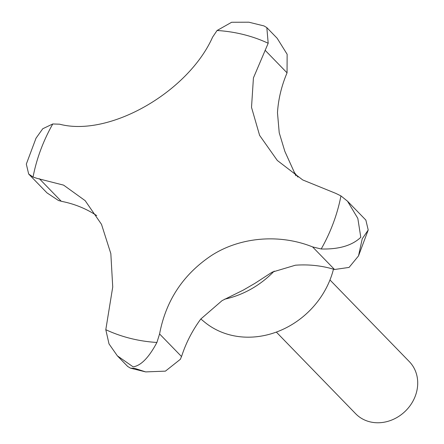 <?xml version="1.0" encoding="UTF-8"?>
<svg xmlns="http://www.w3.org/2000/svg" width="444" height="444" viewBox="0 0 444 444"><rect width="100%" height="100%" fill="white"/><g stroke="black" fill="none" stroke-linecap="round" stroke-linejoin="round"><path stroke-width="0.67" d="M276.329 332.084L355.683 413.753A37.401 32.739 -44.2 0 0 369.819 421.8A37.401 32.739 -44.2 0 0 411.222 404.034A37.401 32.739 -44.2 0 0 409.324 361.627L329.975 279.964M156.915 342.463L159.579 333.955C165.873 300.66 183.083 274.57 211.216 255.677C239.954 236.93 279.637 233.633 312.576 246.908L321.206 248.984C338.922 249.439 352.114 245.549 360.794 237.312L357.825 218.387L347.519 201.204L340.948 195.909L335.869 193.412L302.714 179.937L277.3 160.451L259.601 135.365L251.515 107.365L253.43 77.9L268.187 43.257L266.833 27.628L264.008 25.924L248.856 22.2L231.629 22.272L217.072 30.497L212.598 37.141C188.184 91.93 109.518 137.357 59.607 124.192L52.781 123.97L42.752 128.743L36.025 138.184L26.318 164.097L28.666 174.015L33.045 177.051L36.963 178.355L63.603 185.131L85.159 200.649L101.498 224.331L110.834 253.613L112.732 287.002L105.8 329.698L109.013 343.906L117.366 355.838L133.122 366.849C140.959 365.69 148.89 357.559 156.915 342.463A166.594 145.848 -44.2 0 1 130.486 338.417A166.594 145.848 -44.2 0 1 105.8 329.698M200.821 318.975L204.462 321.989A82.279 72.033 -44.2 0 0 230.53 335.048A82.279 72.033 -44.2 0 0 333.466 269.186M347.519 201.204L365.862 220.08L368.209 230.003L362.232 238.789L358.508 255.916L349.078 267.416L334.537 269.502L333.405 269.169A119.675 104.773 -44.2 0 0 295.421 265.207L272.172 272.144L255.089 283.25L243.368 290.06L222.089 300.616L200.749 319.07A119.675 104.773 -44.2 0 0 181.946 355.344L180.403 359.257L165.423 371.14L145.671 371.9L134.56 368.331L130.525 368.176L127.694 366.466L117.366 355.838M266.833 27.628L277.161 38.262L287.135 54.262L287.052 72.844L286.558 74.048A119.675 104.773 -44.2 0 0 277.478 112.748L279.221 132.739L284.843 151.354L295.865 175.741M96.748 215.623L96.714 215.601A119.675 104.773 -44.2 0 0 62.482 201.537L58.503 200.522L47.009 192.896L28.666 174.015M321.206 248.984A166.594 145.848 -44.2 0 0 340.948 195.909M268.187 43.257A166.594 145.848 -44.2 0 0 243.501 34.543A166.594 145.848 -44.2 0 0 217.072 30.497M224.642 299.173A88.633 77.595 -44.2 0 0 274.192 271.106M287.052 72.844L265.09 50.244M334.537 269.502L312.576 246.908M181.541 356.554L159.579 333.955M61.294 201.293L39.333 178.693M52.781 123.97A166.594 145.848 -44.2 0 0 33.045 177.051M297.963 177.089L293.967 171.972M255.089 283.25L255.761 282.795M145.671 371.9L130.525 368.176M368.209 230.003L358.508 255.916"/></g></svg>
